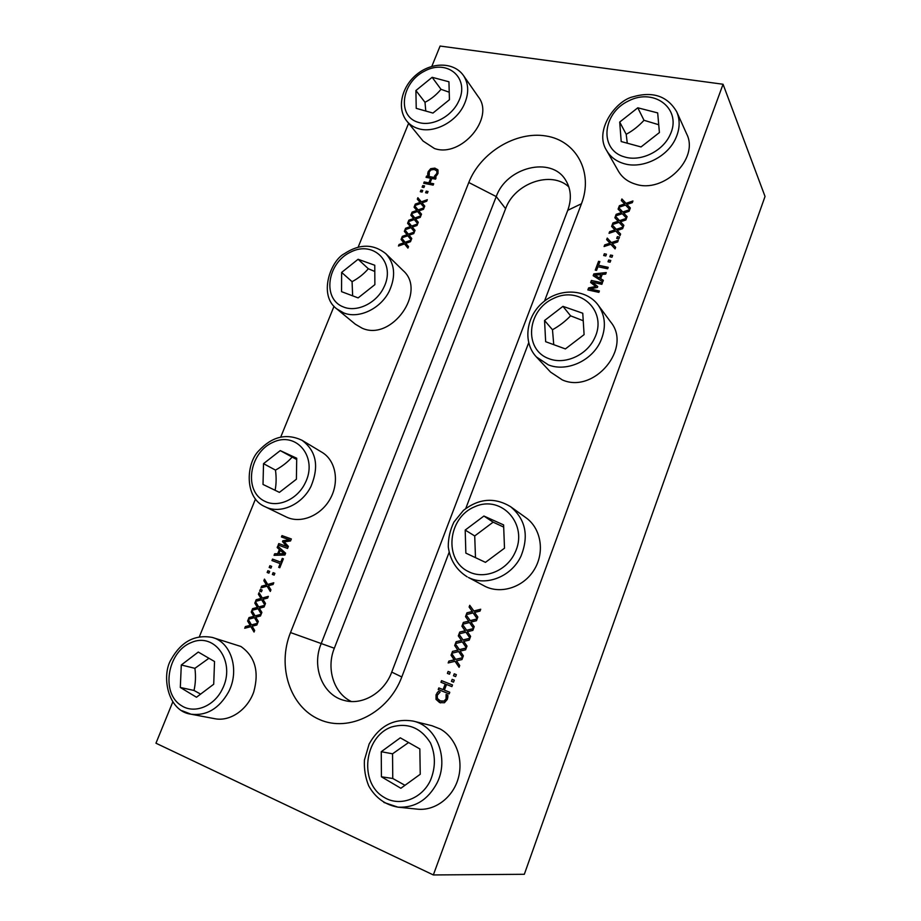 <?xml version="1.0" encoding="UTF-8"?>
<svg xmlns="http://www.w3.org/2000/svg" width="921" height="921" viewBox="0 0 921 921"><rect width="100%" height="100%" fill="white"/><g stroke="black" fill="none" stroke-linecap="round" stroke-linejoin="round"><path stroke-width="1.38" d="M610.646 321.936C632.543 348.057 594.114 394.119 562.328 379.924L550.574 372.107L536.367 356.922L548.386 364.889C566.357 372.165 591.443 361.17 600.365 341.749C606.363 328.198 605.627 315.995 598.178 305.104L610.646 321.936M686.617 133.844C699.58 158.677 663.569 193.882 635.432 184.119C627.788 181.817 622.101 177.488 618.394 171.145L606.605 150.48C610.393 156.95 616.207 161.336 624.047 163.65C642.098 169.211 666.896 157.456 675.427 138.967C679.905 129.343 680.331 120.283 676.716 111.786L686.617 133.844M240.876 646.461C255.048 656.42 259.342 671.57 253.759 691.901C247.507 709.78 230.123 721.73 214.95 718.737L191.05 714.212C206.603 716.008 219.094 708.617 228.523 692.028C240.001 670.373 231.217 642.133 212.256 637.424L240.876 646.461M440.18 728.972C455.596 737.387 463.724 758.835 458.313 778.118C453.028 797.448 435.034 811.067 417.524 809.168L397.976 807.164C414.922 807.959 427.931 799.923 437.003 783.057C449.494 758.559 436.439 725.909 413.207 721.097L431.984 725.736L440.18 728.972M478.333 96.843C495.21 117.946 460.949 158.182 434.424 148.488L423.073 141.051L406.84 121.123C409.799 124.715 413.644 127.225 418.399 128.641C433.618 133.522 455.458 122.528 463.689 105.558C469.088 94.161 469.019 84.156 463.493 75.545L478.333 96.843M526.006 517.763C540.926 528.297 545.013 551.656 534.537 569.19C524.245 586.815 501.703 594.552 485.229 586.447L468.467 577.49C486.3 586.654 511.673 576.523 521.01 556.111C529.08 535.803 525.603 519.329 510.591 506.688L526.006 517.763M403.087 270.555C427.298 291.358 391.494 341.749 362.08 328.164L355.345 324.215L336.752 308.869L343.614 312.875C358.683 319.184 380.718 308.823 389.307 291.071C396.018 276.127 394.856 263.659 385.807 253.666L403.087 270.555M172.734 702.055L155.96 743.212L433.342 874.95L723.054 84.248L440.1 46.05L431.811 66.381M408.613 123.31L358.165 247.104M334.035 306.279L280.767 436.991M255.497 498.998L199.362 636.733M407.784 235.764L401.717 237.906L402.339 236.352L407.094 234.694L404.342 231.378L404.929 229.916L408.36 234.164L414.358 232.034L413.736 233.589L409.051 235.212L411.768 238.493L411.18 239.955L407.784 235.764L411.192 239.932M414.289 219.566L408.222 221.731L408.843 220.188L413.598 218.519L410.835 215.226L411.422 213.776L414.864 217.978L420.851 215.836L420.241 217.379L415.555 219.014L418.284 222.26L417.697 223.711L414.289 219.566L417.708 223.699M420.759 203.437L414.692 205.625L415.313 204.094L420.068 202.401L417.305 199.155L417.881 197.716L421.334 201.86L427.321 199.696L426.711 201.227L422.025 202.885L424.754 206.097L424.178 207.536L420.759 203.437L424.178 207.536M422.106 192.063L420.298 191.706L420.943 190.106L422.751 190.451L422.106 192.063M433.169 185.109L423.683 183.279L424.213 181.955L428.852 182.842L430.706 178.237L426.066 177.35L426.596 176.026L436.094 177.822L435.552 179.158L431.822 178.444L429.969 183.06L433.699 183.774L433.169 185.109M626.061 203.345L632.934 200.985L632.324 202.643L626.925 204.45L630.332 207.962L629.757 209.516L625.509 205.038L618.762 207.352L619.373 205.705L624.645 203.932L621.318 200.513L621.905 198.959L626.188 203.553L632.819 201.285M619.603 220.649L626.476 218.323L625.854 219.981L620.466 221.777L623.862 225.323L623.275 226.888L619.039 222.352L612.292 224.643L612.902 222.986L618.187 221.236L614.86 217.77L615.447 216.216L619.729 220.856L626.372 218.611M617.369 236.651L619.488 237.077L618.831 238.827L616.713 238.412L617.369 236.651L619.419 237.238M604.337 253.759L606.444 254.196L605.788 255.957L603.681 255.52L604.337 253.759L606.386 254.357M608.654 259.998L610.773 260.447L610.116 262.209L607.998 261.771L608.654 259.998L610.715 260.608M591.386 280.456L602.415 282.862L601.862 284.324L592.364 282.252L597.741 286.558L597.407 287.444L589.877 288.883L599.387 290.99L598.869 292.36L587.84 289.919L588.6 287.916L595.749 286.5L590.626 282.494L591.386 280.456L602.357 283.012M603.359 280.318L602.806 281.803L593.17 275.701L593.838 273.905L606.26 272.547L605.684 274.09L602.219 274.435L600.642 278.649L603.359 280.318M608.205 267.32L607.664 268.782L597.936 266.722L596.555 270.406L595.254 270.129L598.558 261.311L599.859 261.587L598.477 265.26L608.205 267.32M610.508 255.036L612.626 255.474L611.97 257.235L609.852 256.798L610.508 255.036L612.569 255.635M611.406 242.58L618.29 240.277L617.669 241.947L612.258 243.72L615.654 247.335L615.067 248.9L610.842 244.295L604.084 246.552L604.706 244.894L609.99 243.156L606.674 239.644L607.25 238.079L611.532 242.787L618.175 240.565M616.356 229.329L623.229 227.015L622.619 228.673L617.22 230.457L620.616 234.038L620.029 235.603L615.792 231.033L609.034 233.312L609.656 231.655L614.94 229.916L611.625 226.428L612.2 224.862L616.483 229.536L623.126 227.303M622.838 211.98L629.711 209.643L629.089 211.3L623.701 213.108L627.109 216.631L626.522 218.196L622.274 213.684L615.527 215.986L616.149 214.328L621.422 212.567L618.095 209.125L618.682 207.582L622.964 212.198L629.596 209.942M427.735 173.482L428.184 171.651L430.706 168.681L434.873 168.106L437.993 170.017L437.993 173.516L435.955 176.464L434.424 176.176L436.922 173.309L436.83 170.915L434.309 169.487L431.074 169.878L429.255 171.87L429.244 175.197L427.747 174.909L427.735 173.482L430.89 168.888L435.046 168.313L437.74 169.648M423.925 187.527L422.117 187.182L422.762 185.57L424.569 185.915L423.925 187.527M427.402 193.099L425.583 192.742L426.239 191.131L428.046 191.487L427.402 193.099M417.535 211.496L411.468 213.66L412.078 212.129L416.833 210.449L414.07 207.179L414.657 205.74L418.099 209.907L424.086 207.755L423.476 209.297L418.79 210.944L421.519 214.167L420.943 215.618L417.535 211.496L420.943 215.606M411.042 227.648L404.975 229.801L405.597 228.258L410.352 226.601L407.589 223.296L408.176 221.846L411.618 226.059L417.604 223.93L416.994 225.472L412.297 227.107L415.026 230.365L414.438 231.827L411.042 227.648L414.45 231.804M404.526 243.881L398.448 246.011L399.081 244.468L403.835 242.822L401.084 239.472L401.671 238.021L405.102 242.281L411.1 240.174L410.478 241.728L405.793 243.34L408.51 246.632L407.922 248.106L404.526 243.881L407.934 248.071M470.147 620.639L477.136 618.889L476.445 620.731L470.965 622.066L474.223 626.671L473.578 628.41L469.514 622.538L462.653 624.265L463.344 622.423L468.697 621.122L465.519 616.621L466.164 614.894L470.332 620.719L477.078 619.039M462.929 639.957L469.917 638.241L469.226 640.095L463.747 641.407L467.005 646.07L466.348 647.808L462.296 641.868L455.435 643.56L456.125 641.718L461.479 640.429L458.301 635.893L458.957 634.155L463.113 640.037L469.86 638.38M455.665 659.378L462.664 657.686L461.974 659.551L456.482 660.841L459.729 665.549L459.084 667.311L455.032 661.301L448.17 662.959L448.861 661.105L454.226 659.85L451.048 655.245L451.704 653.507L455.665 659.378L462.618 657.813M454.249 673.815L456.344 674.633L455.619 676.601L453.512 675.784L454.249 673.815M441.539 680.654L452.499 684.971L451.889 686.606L446.512 684.476L444.406 690.128L449.77 692.27L449.16 693.904L438.212 689.541L438.822 687.918L443.105 689.622L445.223 683.969L440.929 682.277L441.539 680.654M250.846 626.66L244.71 628.272L245.4 626.556L250.201 625.324L247.622 621.042L248.267 619.43L251.491 624.887L257.546 623.275L256.855 624.991L252.124 626.211L254.68 630.436L254.035 632.048L250.846 626.66L254.115 631.852M258.053 608.712L251.917 610.347L252.607 608.643L257.408 607.388L254.818 603.151L255.462 601.551L258.686 606.939L264.753 605.316L264.062 607.02L259.331 608.263L261.898 612.43L261.253 614.042L258.053 608.712L261.322 613.858M261.426 591.823L259.641 591.144L260.367 589.348L262.14 590.039L261.426 591.823L259.883 591.224L260.608 589.44M274.159 575.118L272.363 574.439L273.088 572.655L274.872 573.334L274.159 575.118M270.947 568.13L269.162 567.463L269.876 565.69L271.66 566.357L270.947 568.13M287.548 548.432L278.188 545.036L278.775 543.574L286.834 546.487L282.505 541.629L282.862 540.731L289.493 539.856L281.435 536.966L281.976 535.608L291.347 538.958L290.541 540.961L284.209 541.836L288.365 546.383L287.548 548.432M277.175 547.558L277.762 546.084L285.625 553.21L284.9 555.029L274.055 555.317L274.677 553.774L277.682 553.728L279.374 549.515L277.175 547.558L277.969 546.268M271.948 560.555L272.535 559.093L280.778 562.144L282.263 558.414L283.38 558.828L279.8 567.75L278.695 567.336L280.18 563.617L271.948 560.555M268.932 573.15L267.148 572.482L267.861 570.698L269.646 571.365L268.932 573.15M267.09 586.193L260.954 587.874L261.645 586.17L266.445 584.893L263.843 580.714L264.477 579.113L267.723 584.444L273.779 582.774L273.1 584.478L268.368 585.733L270.947 589.854L270.302 591.466L267.09 586.193L270.371 591.282M261.645 599.767L255.508 601.425L256.199 599.721L261 598.454L258.398 594.241L259.043 592.64L262.278 598.005L268.333 596.359L267.654 598.063L262.922 599.318L265.49 603.462L264.845 605.074L261.645 599.767L264.914 604.89M254.449 617.68L248.313 619.303L249.004 617.588L253.816 616.345L251.226 612.085L251.87 610.473L255.094 615.907L261.15 614.284L260.47 615.999L255.727 617.22L258.294 621.422L257.638 623.033L254.449 617.68L257.719 622.838M447.859 697.024L447.353 699.35L444.429 702.746L439.628 702.585L436.036 699.373L436.024 694.779L438.373 691.36L440.123 692.051L437.268 695.286L437.371 698.452L440.261 700.881L444.003 701.077L446.098 698.82L446.098 694.446L447.848 695.136L447.859 697.024M452.176 679.364L454.283 680.182L453.546 682.162L451.44 681.333L452.176 679.364M448.113 671.432L450.208 672.249L449.471 674.207L447.387 673.389L448.113 671.432M459.303 649.65L466.291 647.947L465.6 649.812L460.12 651.112L463.367 655.798L462.722 657.548L458.67 651.573L451.808 653.254L452.499 651.4L457.852 650.134L454.686 645.552L455.331 643.814L459.498 649.731L466.245 648.085M466.544 630.286L473.532 628.548L472.841 630.401L467.361 631.725L470.619 636.353L469.963 638.103L465.911 632.197L459.049 633.901L459.74 632.059L465.093 630.77L461.916 626.245L462.561 624.519L466.728 630.367L473.475 628.698M473.739 611.014L480.727 609.242L480.037 611.083L474.557 612.43L477.826 617.012L477.182 618.751L473.106 612.914L466.256 614.641L466.947 612.81L472.3 611.498L469.111 607.031L469.756 605.304L473.924 611.095L480.67 609.403M544.518 301.063L581.473 203.737C593.631 172.215 576.201 140.579 545.957 135.974C515.875 130.92 480.44 152.61 468.789 182.496L290.518 632.566C276.945 666.067 289.735 706.821 319.506 719.543C349.059 732.782 388.501 712.831 401.798 676.97L449.091 552.427M465.761 508.496L528.666 342.808M264.949 506.654L265.144 506.746C280.03 514.482 302.088 504.8 311.022 486.3C319.299 466.291 316.306 450.945 302.03 440.296L322.028 452.326C335.728 460.373 339.722 481.752 330.282 498.698C321.038 515.725 300.591 524.084 286.281 516.969L286.097 516.877M351.35 701.514C333.69 693.294 326.046 668.439 334.323 648.234L505.606 208.687C514.517 183.267 551.219 170.235 568.844 186.917M433.342 874.95L524.325 874.294L765.04 196.461L723.054 84.248M468.789 182.496L496.246 196.587C506.343 167.242 551.265 155.891 565.552 179.998C571.066 188.886 571.803 198.994 567.762 210.322L391.736 672.1C384.287 692.604 362.655 705.521 344.615 700.524C322.787 695.585 311.379 667.069 321.072 643.917L496.246 196.587L505.606 208.687M432.951 113.064L416.223 108.344L415.912 90.523L432.145 77.306L448.941 81.785L449.436 99.721L432.951 113.064M415.912 90.523L424.995 102.3L425.79 111.038M449.229 92.215L440.998 89.314L432.145 77.306M440.998 89.314C436.496 94.771 431.166 99.111 424.995 102.3M641.028 146.946L621.203 141.546L619.706 122.056L637.793 107.803L657.675 112.903L659.413 132.555L641.028 146.946M619.706 122.056L626.199 134.293L627.282 143.204M658.722 124.726L644.009 120.294L637.793 107.803M644.009 120.294C638.656 126.142 632.715 130.805 626.199 134.293M358.131 297.897L341.553 291.658L341.633 272.42L358.108 259.273L374.766 265.248L374.87 284.647L358.131 297.897M341.633 272.42L352.075 281.665L352.651 295.837M374.789 271.465L368.331 268.748L358.108 259.273M368.331 268.748C363.876 273.951 358.453 278.257 352.075 281.665M565.39 348.921L545.658 341.703L544.553 320.508L562.95 306.348L582.763 313.244L584.098 334.622L565.39 348.921M544.553 320.508L552.485 329.741L553.74 344.65M583.223 320.727L570.594 315.834L562.95 306.348M570.594 315.834C565.275 321.371 559.243 325.999 552.485 329.741M279.408 492.367L263.015 484.446L263.521 463.654L280.249 450.611L296.723 458.244L296.401 479.219L279.408 492.367M263.521 463.654L275.483 470.113C276.45 477.423 276.323 484.147 275.103 490.294M296.712 459.544L280.249 450.611M291.969 457.288C287.571 462.192 282.079 466.463 275.483 470.113M485.459 562.351L465.853 553.118L465.197 530.07L483.905 516.036L503.603 524.912L504.501 548.191L485.459 562.351M465.197 530.07L474.718 535.953L475.489 557.666M503.683 527.077L493.126 522.161L483.905 516.036M493.126 522.161L474.718 535.953M196.472 697.243L180.309 687.469L181.299 664.985L198.28 652.056L214.535 661.52L213.718 684.222L196.472 697.243M181.299 664.985L194.907 668.324C195.897 675.968 195.597 683.347 194.009 690.462L200.628 694.112M194.009 690.462L180.309 687.469M208.929 658.262L194.907 668.324M400.865 788.272L381.421 776.794L381.259 751.709L400.301 737.825L419.838 748.923L420.241 774.273L400.865 788.272M381.259 751.709L392.542 753.815L392.76 778.475L404.964 785.302M392.76 778.475L381.421 776.794M408.59 742.533L392.542 753.815M408.36 234.164L414.231 232.345M404.342 231.378L405.102 230.135M407.094 234.694L404.526 231.574M402.339 236.352L407.278 234.89M402.028 237.791L402.523 236.547M414.864 217.978L420.736 216.136M410.835 215.226L411.595 213.994M413.598 218.519L411.019 215.422M408.843 220.188L413.782 218.714M408.533 221.616L409.028 220.384M421.334 201.86L427.194 200.007M417.305 199.155L418.053 197.923M420.068 202.401L417.478 199.35M415.313 204.094L420.252 202.608M415.003 205.51L415.498 204.289M420.943 190.106L422.681 190.612M420.54 191.752L421.116 190.302M429.969 183.06L433.641 183.935M426.596 176.026L436.024 177.983M426.308 177.396L426.78 176.233M430.706 178.237L428.852 182.842M424.213 181.955L429.025 183.049M423.925 183.337L424.397 182.162M621.905 198.959L626.188 203.553M621.479 200.663L622.032 199.178M624.645 203.932L619.373 205.705M619.004 207.271L619.511 205.924M626.925 204.45L630.309 208.031M615.447 216.216L619.729 220.856M615.009 217.92L615.573 216.423M618.187 221.236L612.902 222.986M612.534 224.551L613.041 223.193M620.466 221.777L623.839 225.38M616.909 238.447L617.496 236.858M603.877 255.566L604.475 253.966M608.194 261.806L608.793 260.206M590.787 282.62L591.524 280.652M595.749 286.5L588.6 287.916M588.035 289.965L588.738 288.112M589.877 288.883L599.329 291.14M592.364 282.252L597.717 286.615M594.989 275.16L599.675 278.165L600.814 274.573L594.989 275.16L599.675 278.165M599.536 277.969L600.814 274.573M600.642 278.649L603.324 280.41M593.838 273.905L606.179 272.766M593.343 275.816L593.976 274.101M598.477 265.26L608.148 267.47M598.558 261.311L599.801 261.737M595.45 270.175L598.696 261.506M610.047 256.832L610.646 255.232M607.25 238.079L611.532 242.787M606.824 239.805L607.388 238.286M609.99 243.156L604.706 244.894M604.326 246.471L604.844 245.101M612.258 243.72L615.642 247.381M612.2 224.862L616.483 229.536M611.774 226.589L612.338 225.081M614.94 229.916L609.656 231.655M609.276 233.232L609.794 231.862M617.22 230.457L620.593 234.084M618.682 207.582L622.964 212.198M618.244 209.286L618.808 207.789M621.422 212.567L616.149 214.328M615.769 215.905L616.276 214.547M623.701 213.108L627.086 216.688M427.908 174.944L427.92 173.689M434.724 176.222L437.095 173.516L437.003 171.122M422.762 185.57L424.5 186.077M422.359 187.228L422.946 185.777M426.239 191.131L427.989 191.649M425.824 192.8L426.411 191.338M418.099 209.907L423.971 208.065M414.07 207.179L414.83 205.947M416.833 210.449L414.254 207.386M412.078 212.129L417.017 210.644M411.768 213.557L412.263 212.325M411.618 226.059L417.489 224.229M407.589 223.296L408.348 222.053M410.352 226.601L407.773 223.492M405.597 228.258L410.536 226.796M405.275 229.697L405.781 228.454M405.102 242.281L410.973 240.473M401.084 239.472L401.844 238.24M403.835 242.822L401.268 239.667M399.081 244.468L404.02 243.006M398.758 245.907L399.265 244.652M465.519 616.621L466.302 615.101M468.697 621.122L465.704 616.713M463.344 622.423L468.893 621.203M462.906 624.196L463.539 622.504M469.514 622.538L473.624 628.295M458.301 635.893L459.095 634.362M461.479 640.429L458.497 635.974M456.125 641.718L461.674 640.509M455.676 643.503L456.309 641.799M462.296 641.868L466.394 647.682M451.048 655.245L451.854 653.714M454.226 659.85L451.244 655.326M448.861 661.105L454.421 659.92M448.412 662.901L449.057 661.174M455.032 661.301L459.13 667.172M453.512 675.784L454.433 673.896M455.619 676.601L453.708 675.853M440.929 682.277L441.735 680.723M445.223 683.969L441.136 682.346M443.105 689.622L445.419 684.038M438.212 689.541L439.018 687.999M449.172 693.893L438.408 689.61M446.512 684.476L451.889 686.594M251.491 624.887L257.489 623.436M247.622 621.042L248.428 619.706M250.201 625.324L247.864 621.122M245.4 626.556L250.454 625.405M245.021 628.191L245.642 626.637M258.686 606.939L264.684 605.477M254.818 603.151L255.624 601.827M257.408 607.388L255.059 603.232M252.607 608.643L257.65 607.469M252.227 610.266L252.849 608.735M273.088 572.655L274.872 573.334M272.604 574.531L273.318 572.758M269.876 565.69L271.66 566.357M269.404 567.555L270.118 565.782M281.976 535.608L291.335 538.981M281.676 537.047L282.217 535.711M289.493 539.856L282.862 540.731M282.505 541.629L283.092 540.834M286.834 546.487L282.735 541.732M278.775 543.574L287.064 546.59M278.43 545.117L279.005 543.678M284.002 553.613L280.272 550.298L284.232 553.717L278.902 553.717L284.232 553.717M280.272 550.298L278.902 553.717M279.374 549.515L277.405 547.661M277.682 553.728L279.616 549.618M274.677 553.774L277.923 553.832M274.331 555.317L274.907 553.878M272.19 560.647L272.766 559.185L281.009 562.236L282.505 558.517L283.38 558.84M280.18 563.617L278.925 567.428M267.861 570.698L269.646 571.377M267.389 572.574L268.103 570.79M267.723 584.444L273.71 582.958M263.843 580.714L264.649 579.39M266.445 584.893L264.074 580.806M261.645 586.17L266.687 584.985M261.276 587.782L261.886 586.263M262.278 598.005L268.264 596.532M258.398 594.241L259.204 592.917M261 598.454L258.64 594.321M256.199 599.721L261.242 598.535M255.819 601.332L256.441 599.801M255.094 615.907L261.092 614.445M251.226 612.085L252.032 610.761M253.816 616.345L251.468 612.166M249.004 617.588L254.058 616.425M248.624 619.223L249.246 617.669M446.443 696.218L446.259 694.618M441.078 701.157L444.198 701.134L446.294 698.889L446.65 696.276M437.118 692.73L438.557 691.429M440.595 702.919L436.243 699.43L436.232 694.837L437.325 692.799M451.44 681.333L452.372 679.433M453.546 682.15L451.635 681.402M447.387 673.389L448.308 671.513M449.483 674.207L447.583 673.458M454.686 645.552L455.481 644.032M457.852 650.134L454.882 645.633M452.499 651.4L458.048 650.203M452.05 653.185L452.695 651.469M458.67 651.573L462.768 657.41M461.916 626.245L462.71 624.726M465.093 630.77L462.1 626.326M459.74 632.059L465.289 630.85M459.291 633.844L459.924 632.14M465.911 632.197L470.021 637.977M469.111 607.031L469.894 605.511M472.3 611.498L469.296 607.123M466.947 612.81L472.485 611.59M466.498 614.583L467.131 612.902M473.106 612.914L477.228 618.636M182.105 710.736L191.05 714.212C167.369 711.219 161.175 675.07 171.248 659.263C181.276 641.569 194.941 634.293 212.256 637.424M383.896 802.444L397.976 807.164C385.174 804.873 375.434 797.805 368.734 785.924C365.395 777.727 363.968 769.093 364.44 760.021L369.148 743.972C379.521 725.656 394.211 718.035 413.207 721.097M458.244 102.139C451.014 117.002 431.903 126.661 418.548 122.424C396.801 116.61 401.049 82.821 424.535 71.124C447.756 58.345 470.666 78.63 458.244 102.139M669.855 135.318C662.372 151.505 640.659 161.843 624.818 157.007C599.076 150.33 601.897 113.444 628.513 100.942C654.75 87.242 682.841 109.691 669.855 135.318M383.597 287.859C376.067 303.4 356.784 312.507 343.556 307.015C322.005 299.233 326.978 263.084 350.648 252.078C374.076 239.886 396.502 263.325 383.597 287.859M594.505 338.329C586.689 355.333 564.723 365.004 548.951 358.672C523.324 349.658 526.916 309.974 553.809 298.3C580.345 285.28 608.033 311.505 594.505 338.329M305.035 483.306C297.172 499.585 277.739 508.081 264.672 501.197C243.351 491.25 249.131 452.545 272.984 442.31C296.608 430.775 318.459 457.691 305.035 483.306M514.851 552.957C506.665 570.847 484.458 579.758 468.789 571.757C443.323 560.141 447.767 517.395 474.925 506.665C501.761 494.45 528.965 524.82 514.851 552.957M222.249 689.288C214.04 706.361 194.446 714.143 181.575 705.728C160.553 693.409 167.219 651.907 191.223 642.559C215.03 631.76 236.225 662.487 222.249 689.288M430.51 780.225C421.922 799.071 399.472 807.118 383.965 797.264C358.718 782.758 364.094 736.662 391.517 726.991C407.876 722.444 420.851 727.74 430.452 742.89C435.656 754.99 435.679 767.435 430.51 780.225M391.736 672.1L401.798 676.97M581.473 203.737L567.762 210.322M334.323 648.234L290.518 632.566M302.03 440.296C286.466 433.02 272.063 436.508 258.801 450.749C245.999 463.309 244.1 498.088 265.144 506.746L286.281 516.969M463.493 75.545C453.823 61.753 431.834 62.006 416.879 74.302C401.763 86.39 396.364 108.183 406.84 121.123M676.716 111.786C667.495 96.129 652.966 91.121 633.13 96.763C615.746 100.539 593.734 130.701 606.605 150.48M385.807 253.666C373.293 243.72 359.455 243.743 344.304 253.747C330.651 260.701 318.033 295.238 336.752 308.869M598.178 305.104C586.101 288.687 559.738 287.893 543.079 302.226C526.167 316.26 522.506 342.221 536.367 356.922M510.591 506.688C494.692 497.11 478.978 498.33 463.459 510.372L453.915 522.092C450.116 529.966 448.228 538.209 448.262 546.798C450.024 559.956 456.332 569.972 467.189 576.845"/></g></svg>
